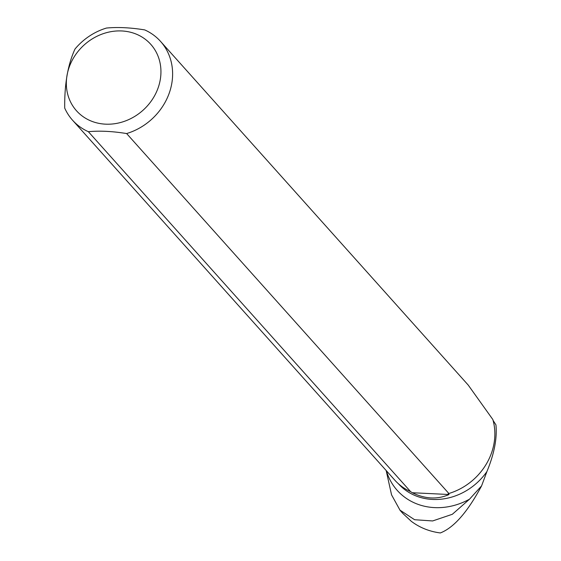 <?xml version="1.0" encoding="UTF-8"?>
<svg xmlns="http://www.w3.org/2000/svg" width="561" height="561" viewBox="0 0 561 561"><rect width="100%" height="100%" fill="white"/><g stroke="black" fill="none" stroke-linecap="round" stroke-linejoin="round"><path stroke-width="0.84" d="M386.171 470.525L391.557 494.858L399.986 510.145L414.614 519.724L432.622 520.952L452.334 514.283L469.564 499.15L481.583 485.882L486.913 471.57A58.786 51.857 138.2 0 1 398.352 483.715M469.564 499.15A64.08 56.528 138.2 0 1 386.368 470.742M481.583 485.882C467.565 512.046 453.814 527.74 440.329 532.95C429.34 531.505 419.635 527.599 411.213 521.239L402.959 513.539M493.077 420.385L495.945 424.887C497.242 438.33 494.227 453.891 486.913 471.57M448.87 493.498L126.625 133.553A59.066 52.103 -41.8 0 0 160.551 41.409L468.218 385.07L492.839 419.53A59.066 52.103 138.2 0 1 448.87 493.498L448.197 493.561L449.045 494.514C437.482 499.676 425.238 499.08 412.314 492.733L410.617 491.639A59.066 52.103 138.2 0 1 394.783 480.139L72.537 120.194A59.066 52.103 -41.8 0 0 88.372 131.695L410.617 491.639M160.551 41.409A59.066 52.103 -41.8 0 0 144.717 29.908C130.425 27.594 117.67 26.977 106.464 28.05A59.066 52.103 -41.8 0 0 75.027 48.996C67.86 64.508 64.417 84.206 64.711 108.077A59.066 52.103 -41.8 0 0 72.537 120.194M160.243 79.823A49.831 43.954 -41.8 0 0 134.43 33.429A49.831 43.954 -41.8 0 0 78.617 50.728A49.831 43.954 -41.8 0 0 92.86 121.695A49.831 43.954 -41.8 0 0 160.243 79.823M126.625 133.553C112.389 131.246 99.641 130.629 88.372 131.695M449.045 494.514L412.314 492.733M402.952 513.546L399.944 510.187"/></g></svg>
